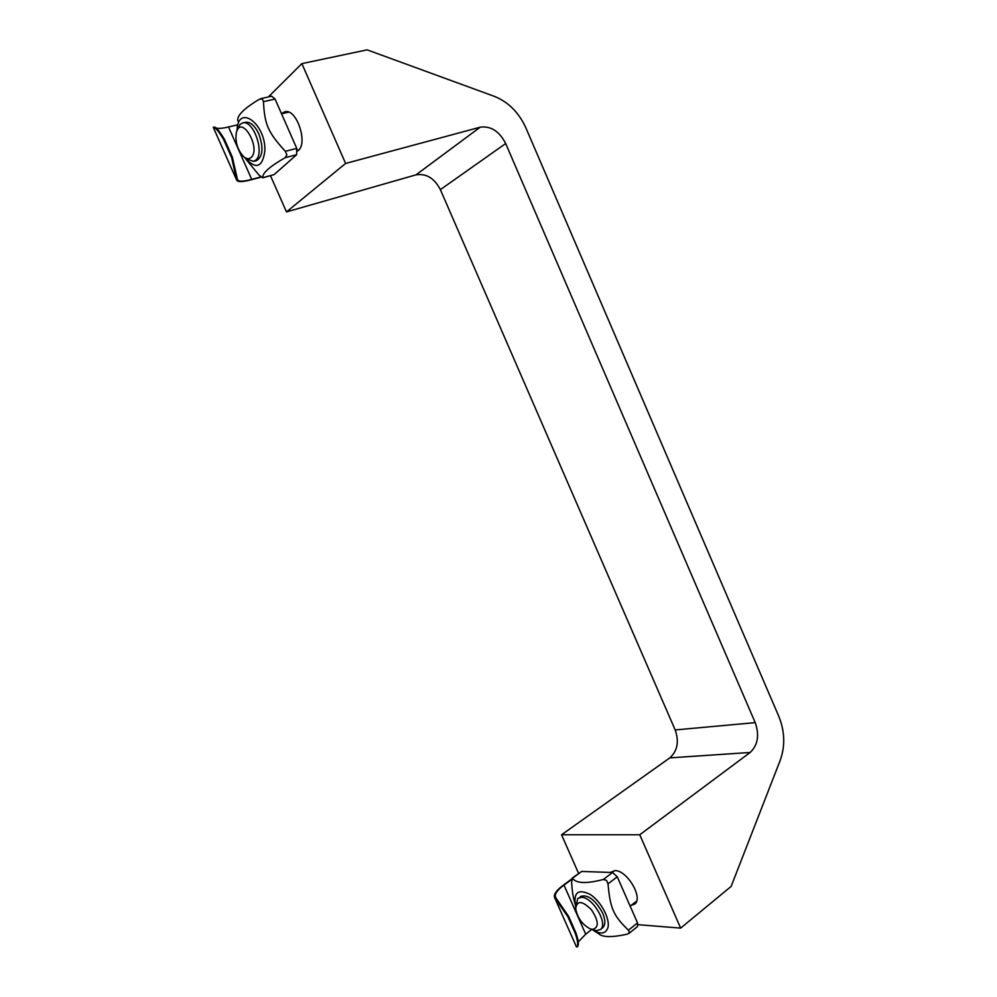 <?xml version="1.0" encoding="UTF-8"?>
<svg xmlns="http://www.w3.org/2000/svg" width="997" height="997" viewBox="0 0 997 997"><rect width="100%" height="100%" fill="white"/><g stroke="black" fill="none" stroke-linecap="round" stroke-linejoin="round"><path stroke-width="1.5" d="M610.326 872.437L614.999 870.643C627.063 870.082 643.601 898.147 634.678 904.117L631.138 905.388M281.528 113.733L284.581 111.838C296.695 107.539 308.858 144.764 297.492 151.046M301.867 63.621L345.61 163.446L480.218 127.192C490.823 125.772 499.31 131.218 505.678 143.543L755.215 722.626C759.577 735.163 757.882 745.108 750.155 752.461L639.75 834.763L680.652 928.12L731.137 886.408L780.252 760.25C785.3 745.993 784.838 731.424 778.869 716.531L525.868 127.84C518.864 112.511 508.383 102.018 494.437 96.385L367.145 49.85L301.867 63.621L268.355 96.946M345.61 163.446L286.475 211.912L415.998 174.849C426.23 173.254 434.356 178.189 440.375 189.629L675.181 729.941C679.256 741.656 677.462 750.978 669.822 757.882L561.548 834.776L578.572 873.335M639.75 834.763L561.548 834.776M680.652 928.12L638.043 924.68M270.499 175.746L286.475 211.912M243.953 156.89L246.085 158.735L253.525 161.402L255.743 160.131C265.177 152.865 253.151 119.067 242.47 122.992L239.978 124.451L236.837 131.068M251.169 157.489C248.951 159.37 246.346 159.009 243.368 156.379C237.286 149.438 234.968 141.424 236.401 132.352C241.286 113.97 261.438 148.179 251.169 157.489M590.735 929.042L596.293 930.675L600.356 929.578C608.569 924.119 592.779 897.088 581.563 897.325L577.799 898.372L575.668 907.619M592.43 929.391L590.236 928.88C582.273 924.618 577.425 917.888 575.693 908.691C576.939 900.254 582.161 900.578 591.371 909.675C598.836 921.103 599.197 927.671 592.43 929.391M238.744 180.806L237.46 179.572L232.413 157.314L231.603 157.526L236.625 180.033L237.635 181.093L238.744 180.806C241.124 181.566 245.449 181.093 251.718 179.385L261.027 176.918M261.264 177.105L251.319 179.734C244.552 181.579 239.99 182.027 237.635 181.093M236.625 180.046L213.271 127.292C215.252 127.167 218.704 131.268 223.652 139.568L231.603 157.526M223.652 139.568L224.462 139.368C219.49 131.068 216.062 126.98 214.205 127.08L213.308 127.292M237.573 124.837L228.512 126.968C222.643 128.414 218.368 128.725 215.726 127.928M224.462 139.368L232.413 157.314M228.512 126.968L251.718 179.385M260.678 98.666L271.72 96.198L275.06 99.052L296.77 148.391L296.62 154.734L274.063 174.649L262.722 177.815L258.971 175.036L246.072 159.395M244.676 157.526C255.78 169.939 262.523 167.67 264.903 150.709C265.8 123.204 237.672 103.426 237.024 130.507M296.62 154.734L285.204 157.676L286.887 154.834L285.329 151.307C267.981 132.277 264.616 124.675 263.47 101.682L262.248 98.902L259.444 99.189C243.916 108.511 236.7 115.752 237.797 120.911M262.722 177.815L262.859 177.628C262.111 173.266 269.564 166.611 285.204 157.676M245.424 122.295C250.297 121.622 254.758 125.497 258.821 133.922C263.707 147.78 262.909 156.691 256.453 160.654L253.525 161.402M576.889 947.063L577.587 946.514C578.983 944.957 578.459 940.47 576.004 933.067L575.344 933.578C577.824 940.969 578.335 945.468 576.877 947.063L576.428 946.801M578.26 941.903L585.713 934.189L591.819 929.416M567.916 916.791L568.577 916.293L555.491 897.288L555.229 895.082L554.332 895.755L554.619 897.587L567.916 916.791L575.344 933.578M554.332 895.755C554.855 892.689 557.896 889.137 563.467 885.099L571.73 878.968M571.655 879.454L564.003 885.124C558.843 888.863 555.915 892.178 555.229 895.082M568.577 916.293L576.004 933.067M564.003 885.124L585.713 934.189M575.02 903.793L574.633 902.235C573.113 897.337 572.104 890.657 571.605 882.195L572.515 878.22C575.992 883.479 586.248 883.903 603.272 879.491L606.488 880.339L608.02 883.841C610.226 908.541 613.367 915.632 628.446 930.201L629.506 932.594L627.35 934.139C611.871 937.591 602.225 937.379 598.387 933.516L593.888 930.662M592.093 929.516C600.281 934.675 605.553 934.089 607.883 927.771C610.401 918.985 600.917 901.213 590.112 894.396C577.998 888.539 573.175 892.552 575.643 906.46M572.104 878.12L581.662 871.44L612.519 872.512L617.255 876.812L637.544 922.923L637.519 926.549L628.933 933.441M580.154 896.59C587.619 894.047 595.122 899.531 602.662 913.028C605.54 920.032 605.553 924.929 602.699 927.746L602.524 927.871M480.218 127.192L415.998 174.849M505.678 143.543L440.375 189.629M755.215 722.626L675.181 729.941M750.155 752.461L669.822 757.882M296.77 148.391L285.329 151.307M275.06 99.052L263.47 101.682M274.063 174.649L262.859 177.628M612.519 872.512L603.272 879.491M581.662 871.44L572.515 878.22M637.544 922.923L628.446 930.201M617.255 876.812L608.02 883.841M288.644 112.15L281.565 113.82M245.673 122.245L242.72 122.93M298.876 149.812L297.355 150.198M614.488 870.63L612.033 872.487M636.622 901.076L630.166 906.148M602.699 927.746L600.356 929.578M554.606 897.599L576.416 946.814"/></g></svg>
